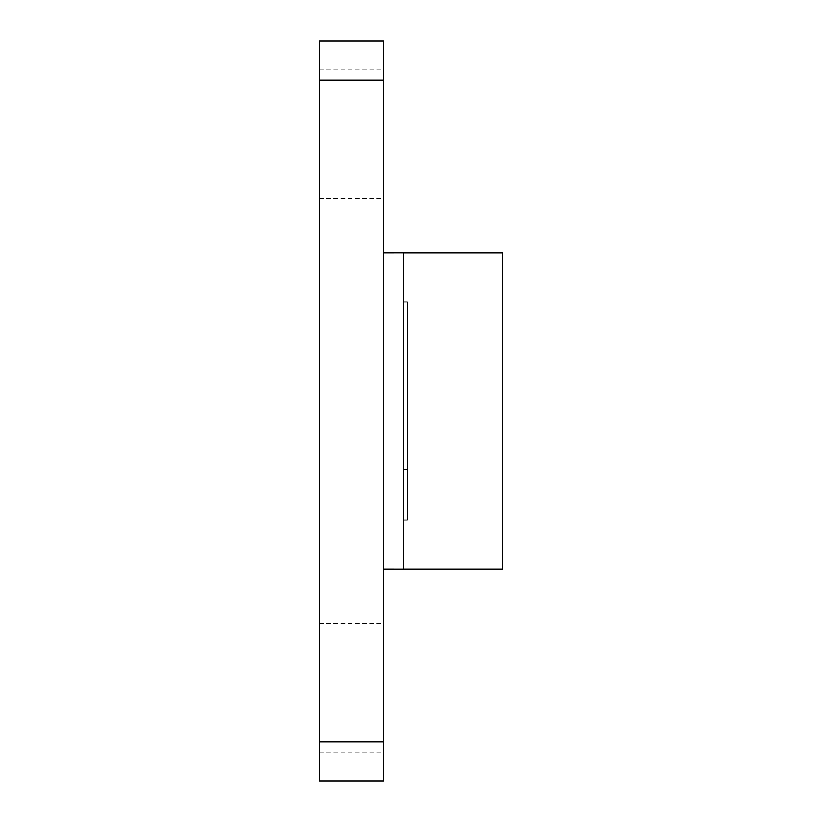 <?xml version="1.0" encoding="UTF-8"?>
<svg xmlns="http://www.w3.org/2000/svg" width="822" height="822" viewBox="0 0 822 822"><rect width="100%" height="100%" fill="white"/><g stroke="black" fill="none" stroke-linecap="round" stroke-linejoin="round"><path stroke-width="0.62" stroke-dasharray="4.11 3.08" d="M502.304 377.637L502.304 359.81L502.694 377.637M502.304 361.146L502.304 381.655L502.304 344.665L502.304 381.655L502.304 344.665L502.304 381.655L502.304 344.665L502.304 381.655L502.694 361.146M502.694 569.276L502.694 252.724L403.448 252.724L403.448 301.972L407.342 301.972L407.342 520.028L403.448 520.028L403.448 569.276L502.694 569.276M502.694 510.041L502.694 426.371L502.694 510.041M502.694 480.86L502.304 426.371L502.304 480.86M502.694 467.225L502.304 486.162L502.694 467.225M502.694 471.212L502.304 486.162L502.694 471.212M502.694 381.552L502.694 344.665L502.694 381.552M502.694 355.792L502.694 344.665L502.694 355.792M502.694 344.665L502.694 381.655L502.694 344.665M502.694 507.554L502.694 497.587L502.694 507.554M502.304 507.554L502.304 497.587L502.304 507.554M502.304 357.128L502.304 381.655L502.694 357.128M502.304 344.665L502.304 381.552L502.304 344.665M403.448 520.028L407.342 520.028L407.342 301.972L403.448 301.972L403.448 252.724L403.448 301.972L407.342 301.972L407.342 520.028L403.448 520.028L403.448 569.276L403.448 301.972M403.448 252.724L403.407 569.276L403.448 252.724M403.448 569.276L403.407 252.724L383.545 252.724L383.545 569.276L403.448 569.276M383.545 741.968L319.306 741.968L319.306 780.9L383.545 780.9L383.545 41.1L319.306 41.1L319.306 80.032L383.545 80.032M383.545 134.161L383.545 69.911L383.545 134.161M383.545 569.276L383.545 252.724M383.545 687.839L383.545 752.089L383.545 687.839M319.306 741.968L319.306 80.032M319.306 134.161L319.306 69.911L319.306 134.161M319.306 687.839L319.306 752.089L319.306 687.839M319.306 198.4L383.545 198.4M319.306 69.911L383.545 69.911M319.306 752.089L383.545 752.089M319.306 623.6L383.545 623.6"/><path stroke-width="1.23" d="M502.694 252.724L502.694 569.276L403.448 569.276L403.448 520.028L407.342 520.028L407.342 301.972L403.448 301.972L403.448 252.724L502.694 252.724M383.545 80.032L319.306 80.032L319.306 41.1L383.545 41.1L383.545 252.724L403.448 252.683L403.448 569.317L383.545 569.276L383.545 780.9L319.306 780.9L319.306 741.968L383.545 741.968M407.342 469.403L403.448 469.403L403.448 520.028M403.448 301.972L403.448 469.403M383.545 252.724L383.545 569.276M319.306 80.032L319.306 741.968"/></g></svg>
